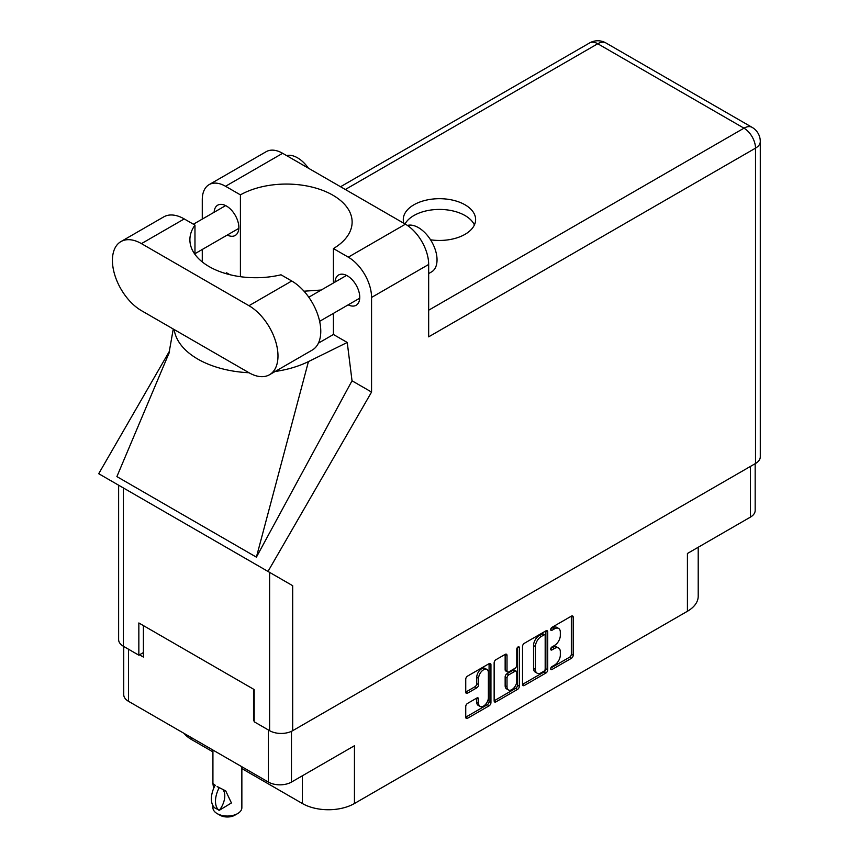 <?xml version="1.0" encoding="UTF-8"?>
<svg xmlns="http://www.w3.org/2000/svg" width="859" height="859" viewBox="0 0 859 859"><rect width="100%" height="100%" fill="white"/><g stroke="black" fill="none" stroke-linecap="round" stroke-linejoin="round"><path stroke-width="1.29" d="M486.956 669.494L485.099 668.42A6.904 3.984 120 0 0 481.641 668.764A6.904 3.984 120 0 0 476.756 677.225L478.613 678.299A6.904 3.984 120 0 1 483.499 669.837A6.904 3.984 120 0 1 486.956 669.494A6.904 3.984 120 0 1 488.384 672.661L488.384 697.637A6.904 3.984 120 0 1 485.367 704.595A6.904 3.984 120 0 1 480.052 706.442A6.904 3.984 120 0 1 478.613 703.285L478.613 699.119A2.577 1.493 120 0 0 478.087 697.938A2.577 1.493 120 0 0 476.788 698.066L467.575 703.381A2.577 1.493 120 0 0 465.739 706.549L465.739 717.201A2.577 1.493 120 0 0 466.276 718.382A2.577 1.493 120 0 0 467.575 718.253L489.115 705.808A2.577 1.493 120 0 0 490.94 702.651L490.94 664.694A2.577 1.493 120 0 0 490.403 663.513A2.577 1.493 120 0 0 489.115 663.642L467.575 676.087A2.577 1.493 120 0 0 465.739 679.244L465.739 692.107A2.577 1.493 120 0 0 466.276 693.288A2.577 1.493 120 0 0 467.575 693.159L476.788 687.834A2.577 1.493 120 0 0 478.613 684.677L478.613 678.299M518.052 646.934L519.341 647.675A1.804 1.042 120 0 0 518.965 646.848A1.804 1.042 120 0 0 518.052 646.934A1.804 1.042 120 0 0 516.774 649.146L516.774 665.167A2.577 1.493 120 0 1 514.949 668.334L508.839 671.867A2.577 1.493 120 0 1 507.54 671.996A2.577 1.493 120 0 1 507.014 670.815L507.014 655.417A2.577 1.493 120 0 0 506.477 654.236A2.577 1.493 120 0 0 505.189 654.365L507.014 655.417M522.53 646.462L522.53 684.408A2.577 1.493 120 0 0 523.067 685.589A2.577 1.493 120 0 0 524.355 685.461L545.905 673.026A2.577 1.493 120 0 0 547.731 669.859L547.731 631.913A2.577 1.493 120 0 0 547.194 630.731A2.577 1.493 120 0 0 545.905 630.86L524.355 643.294A2.577 1.493 120 0 0 522.53 646.462M554.484 665.124L551.972 666.573A1.804 1.042 120 0 0 550.791 668.162A1.804 1.042 120 0 0 551.07 669.612A1.804 1.042 120 0 0 551.972 669.515L571.375 658.316A2.577 1.493 120 0 0 573.2 655.159L573.2 617.202A2.577 1.493 120 0 0 572.663 616.021A2.577 1.493 120 0 0 571.375 616.15L551.972 627.349A1.804 1.042 120 0 0 550.791 628.949A1.804 1.042 120 0 0 551.07 630.399A1.804 1.042 120 0 0 551.972 630.302L554.484 628.852A8.268 4.767 120 0 1 558.618 628.444A8.268 4.767 120 0 1 560.326 632.224L560.326 635.392A8.268 4.767 120 0 1 554.484 645.506L551.972 646.956A1.804 1.042 120 0 0 550.791 648.556A1.804 1.042 120 0 0 551.07 650.005A1.804 1.042 120 0 0 551.972 649.909L554.484 648.459A8.268 4.767 120 0 1 558.618 648.051A8.268 4.767 120 0 1 560.326 651.841L560.326 654.998A8.268 4.767 120 0 1 554.484 665.124M517.505 689.423L495.965 701.857A2.577 1.493 120 0 1 494.677 701.986A2.577 1.493 120 0 1 494.14 700.804L515.647 688.349L517.505 689.423A2.577 1.493 120 0 0 519.341 686.255L519.341 647.675M495.965 701.857L494.14 700.804L494.14 662.847A2.577 1.493 120 0 1 495.965 659.691L505.189 654.365M755.168 463.677L755.168 510.471A16.31 9.417 180 0 1 750.39 517.129L687.425 553.486L687.425 611.264L354.445 803.509A36.83 21.26 180 0 1 302.357 803.509L302.357 775.795M354.445 803.509L354.445 745.73L291.469 782.077A16.31 9.417 180 0 1 268.405 782.077L128.517 701.32A16.31 9.417 180 0 1 123.739 694.663L123.739 646.473M191.482 737.666L191.482 739.502L212.925 751.872M241.862 768.58L302.357 803.509M191.482 739.502A36.83 21.26 180 0 1 184.127 733.425M698.206 547.247L698.206 596.232A36.83 21.26 180 0 1 687.425 611.264M254.178 720.271L253.523 720.647L254.178 721.023M253.523 720.647L253.523 689.176M139.491 654.816L143.399 657.071L143.399 625.599M558.618 648.051L556.761 646.977A8.268 4.767 120 0 0 552.627 647.385L554.484 648.459M550.834 648.416L552.627 647.385M558.618 628.444L556.761 627.371A8.268 4.767 120 0 0 552.627 627.779L554.484 628.852M550.834 628.809L552.627 627.779M550.834 668.034L569.517 657.242A2.577 1.493 120 0 0 571.342 654.086L571.342 616.171M522.53 684.376L544.048 671.953A2.577 1.493 120 0 0 545.873 668.785L545.873 630.882L547.731 631.913M543.897 671.233A1.804 1.042 120 0 0 545.175 669.021L545.175 635.703A1.804 1.042 120 0 0 544.799 634.876A1.804 1.042 120 0 0 543.897 634.973L541.245 636.498A8.268 4.767 120 0 0 535.404 646.623L535.404 669.386A8.268 4.767 120 0 0 537.111 673.177A8.268 4.767 120 0 0 541.245 672.758L543.897 671.233M544.799 634.876L542.942 633.802A1.804 1.042 120 0 0 542.029 633.899L543.897 634.973M537.111 673.177L535.254 672.092A8.268 4.767 120 0 1 533.546 668.313L533.546 645.538A8.268 4.767 120 0 1 539.388 635.424L542.029 633.899M505.146 654.386L505.146 669.741A2.577 1.493 120 0 0 505.683 670.922L507.54 671.996M517.472 647.428L517.472 685.181L519.341 686.255M507.014 686.781A6.904 3.984 120 0 0 508.442 689.949A6.904 3.984 120 0 0 513.768 688.091A6.904 3.984 120 0 0 516.774 681.144L516.774 672.339A2.577 1.493 120 0 0 516.248 671.158A2.577 1.493 120 0 0 514.949 671.287L508.839 674.82A2.577 1.493 120 0 0 507.014 677.976L507.014 686.781L505.146 685.707A6.904 3.984 120 0 0 506.585 688.875L508.442 689.949M516.248 671.158L514.38 670.084A2.577 1.493 120 0 0 513.091 670.213L514.949 671.287M505.146 685.707L505.146 676.903A2.577 1.493 120 0 1 506.971 673.746L513.091 670.213M515.647 688.349A2.577 1.493 120 0 0 517.472 685.181M480.052 706.442L478.184 705.368A6.904 3.984 120 0 1 476.756 702.211L476.756 698.088M467.575 693.159L465.739 692.107L474.93 686.76A2.577 1.493 120 0 0 476.756 683.603L476.756 677.225M465.739 717.158L487.257 704.734A2.577 1.493 120 0 0 489.082 701.578L489.082 663.663M269.49 374.749L312.268 350.053A41.039 23.698 -120 0 0 320.772 331.263A41.039 23.698 -120 0 0 291.749 281L281.011 274.794A65.767 37.968 0 0 1 189.893 239.758A65.767 37.968 0 0 1 194.972 225.122L184.234 218.927A41.039 23.698 -120 0 0 163.715 216.898L120.926 241.594A41.039 23.698 -120 0 0 114.634 274.483A41.039 23.698 -120 0 0 141.445 310.647L248.97 372.72A41.039 23.698 -120 0 0 269.49 374.749A41.039 23.698 -120 0 0 277.983 355.97A41.039 23.698 -120 0 0 248.97 305.707L141.445 243.623A41.039 23.698 -120 0 0 120.926 241.594M286.616 155.597A26.307 15.194 60 0 1 308.424 168.192M407.413 225.434A26.307 15.194 60 0 1 426.826 234.786A26.307 15.194 60 0 1 437.038 259.847A26.307 15.194 60 0 1 431.583 271.884L428.662 273.57M348.185 304.848A17.491 10.104 -120 0 0 356.12 305.278A17.491 10.104 -120 0 0 359.749 297.278A17.491 10.104 -120 0 0 352.104 279.669A17.491 10.104 -120 0 0 338.629 274.977A17.491 10.104 -120 0 0 335.031 282.074M227.27 235.044A17.491 10.104 -120 0 0 235.205 235.473A17.491 10.104 -120 0 0 238.834 227.463A17.491 10.104 -120 0 0 231.189 209.854A17.491 10.104 -120 0 0 217.714 205.172A17.491 10.104 -120 0 0 214.116 212.259M430.563 239.811A36.175 20.884 0 0 0 465.03 234.335A36.175 20.884 0 0 0 475.628 219.571A36.175 20.884 0 0 0 453.294 200.276A36.175 20.884 0 0 0 413.877 204.807A36.175 20.884 0 0 0 403.279 219.571A36.175 20.884 0 0 0 403.859 223.286M404.997 223.952A36.175 20.884 180 0 1 413.877 215.545A36.175 20.884 180 0 1 448.849 210.144A36.175 20.884 180 0 1 474.415 224.94M209.091 184.642L266.193 151.678A32.889 18.984 60 0 1 282.632 153.299L225.53 186.274A32.889 18.984 -120 0 0 209.091 184.642A32.889 18.984 -120 0 0 202.273 199.696L202.273 219.099M755.512 463.484L755.512 148.145A16.31 9.417 180 0 0 760.29 141.488L760.29 456.816A16.31 9.417 180 0 1 755.512 463.484L292.683 730.687A16.31 9.417 180 0 1 269.619 730.687L269.619 572.384L292.683 585.698L267.997 571.439L371.56 392.069L371.56 297.439A32.889 18.984 -120 0 0 348.303 257.163L405.416 224.188L282.632 153.299M405.416 224.188A32.889 18.984 60 0 1 428.662 264.465L428.662 336.846L755.512 148.145A16.31 9.417 60 0 0 743.98 128.174L597.757 43.755L345.329 189.495M348.303 257.163L333.421 248.562L333.421 282.998M333.421 313.374L333.421 334.484A65.767 37.968 180 0 1 332.863 334.806L318.399 343.16M275.148 371.485A81.551 47.084 0 0 0 308.435 361.596L347.24 342.462L333.421 334.484M347.24 342.462L352.029 380.795L371.56 392.069M169.137 352.834L116.888 476.605L256.401 557.158L352.029 380.795M267.997 571.439L98.71 473.706L169.567 350.987M240.413 276.695L240.413 194.864L225.53 186.274M202.273 261.931L202.273 249.475M229.825 274.676L226.593 272.808L225.552 273.516M269.619 572.384L123.406 487.966L123.406 646.269L138.847 655.192L143.399 652.561M123.406 646.269A16.31 9.417 180 0 1 118.628 639.611L118.628 485.206M269.619 730.687L254.178 721.775L254.178 689.552L138.847 622.968L138.847 655.192M123.406 487.966C117.178 484.369 117.178 484.369 123.406 487.966M333.421 248.562A65.767 37.968 0 0 0 352.126 222.041A65.767 37.968 0 0 0 311.892 187.047A65.767 37.968 0 0 0 240.413 194.864M321.245 290.031L304 291.201M174.173 329.545A81.551 47.084 0 0 0 248.981 372.731M308.435 361.596L256.401 557.158M194.972 254.393L194.972 225.122M241.862 766.754L241.862 807.696A14.474 8.354 180 0 1 237.621 813.602L234.829 815.212A10.523 6.077 180 0 1 219.947 815.212L217.155 813.602A14.474 8.354 180 0 1 212.925 807.696L212.925 805.592M213.612 788.519L212.925 783.591L215.319 785.341M214.997 785.523A21.174 12.23 120 0 0 214.997 808.04L219.41 810.22A16.31 9.417 -60 0 0 222.481 789.196M219.099 810.402A21.174 12.23 -60 0 1 219.088 787.886L219.41 787.703A16.31 9.417 -60 0 1 219.421 787.703L225.702 790.871L231.425 802.95L219.41 810.22M237.621 813.602A14.474 8.354 180 0 1 217.155 813.602L219.947 815.212M219.088 787.886L217.155 786.49L219.41 787.703M750.39 517.129L750.39 466.437M291.469 731.32L291.469 782.077M268.405 782.077L268.405 729.989M128.517 649.221L128.517 701.32M550.694 649.179L551.972 649.909M550.694 629.561L551.972 630.302M571.375 616.15L573.2 617.202M571.342 654.086L573.2 655.159M569.517 657.242L571.375 658.316M550.694 668.785L551.972 669.515M545.873 668.785L547.731 669.859M544.048 671.953L545.905 673.026M522.53 684.408L524.355 685.461M539.388 635.424L541.245 636.498M533.546 645.538L535.404 646.623M533.546 668.313L535.404 669.386M505.146 669.741L507.014 670.815M506.971 673.746L508.839 674.82M505.146 676.903L507.014 677.976M476.788 698.066L478.613 699.119M476.756 702.211L478.613 703.285M476.756 683.603L478.613 684.677M474.93 686.76L476.788 687.834M489.115 663.642L490.94 664.694M489.082 701.578L490.94 702.651M487.257 704.734L489.115 705.808M465.739 717.201L467.575 718.253M428.662 310.217L743.98 128.174A16.31 9.417 120 0 1 752.13 127.368L605.917 42.95A16.31 9.417 120 0 0 597.757 43.755A16.31 9.417 60 0 0 589.607 42.95L340.551 186.736M428.662 264.465L371.56 297.439M292.683 585.698L292.683 730.687M184.234 218.927L141.445 243.623M291.749 281L248.97 305.707M308.789 297.214L346.564 275.406M193.404 224.22L225.649 205.602M194.972 253.684L238.802 228.387M319.634 321.33L359.717 298.191M173.26 329.018L168.869 353.833M605.917 42.95A16.31 16.31 0 0 0 589.607 42.95M760.29 141.488A16.31 16.31 0 0 0 752.13 127.368M212.925 750.047L212.925 783.591"/></g></svg>
